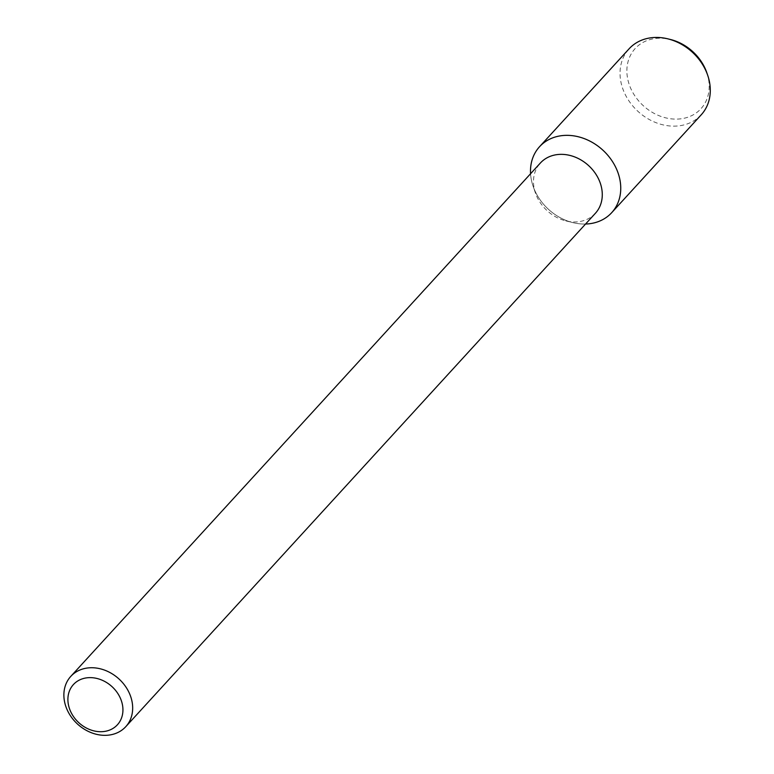 <?xml version="1.0" encoding="UTF-8"?>
<svg xmlns="http://www.w3.org/2000/svg" width="774" height="774" viewBox="0 0 774 774"><rect width="100%" height="100%" fill="white"/><g stroke="black" fill="none" stroke-linecap="round" stroke-linejoin="round"><path stroke-width="0.58" stroke-dasharray="3.87 2.9" d="M595.37 213.305A37.258 30.631 42.4 0 1 565.823 220.88A37.258 30.631 42.4 0 1 535.473 193.113A37.258 30.631 42.4 0 1 540.387 163.004M585.55 224.034A48.878 40.19 42.4 0 1 572.915 222.631A48.878 40.19 42.4 0 1 533.092 186.205A48.878 40.19 42.4 0 1 530.567 173.744A48.878 40.19 42.4 0 0 585.55 224.034M701.234 114.794A48.878 40.19 42.4 0 1 638.047 111.446A48.878 40.19 42.4 0 1 629.098 48.801M706.817 72.727A44.582 36.649 42.4 0 1 676.505 119.119A44.582 36.649 42.4 0 1 626.988 73.82A44.582 36.649 42.4 0 1 670.497 39.503M565.823 220.88L572.915 222.631M535.473 193.113L533.092 186.205"/><path stroke-width="1.16" d="M119.747 696.871A29.809 24.507 42.4 0 1 94.389 730.995A29.809 24.507 42.4 0 1 72.117 686.132A29.809 24.507 42.4 0 1 119.747 696.871M128.687 691.792A37.258 30.631 42.4 0 1 125.765 726.68A37.258 30.631 42.4 0 1 77.603 724.135A37.258 30.631 42.4 0 1 70.782 676.389A37.258 30.631 42.4 0 1 128.687 691.792M70.782 676.389L540.387 163.004A37.258 30.631 42.4 0 1 598.292 178.407A37.258 30.631 42.4 0 1 595.37 213.305L125.765 726.68M539.555 146.702A48.878 40.19 42.4 0 0 530.567 173.744A48.878 40.19 42.4 0 1 563.462 135.479A48.878 40.19 42.4 0 1 615.524 166.913A48.878 40.19 42.4 0 1 585.55 224.034A48.878 40.19 42.4 0 0 611.683 212.686L701.234 114.794A48.878 40.19 42.4 0 0 707.697 75.291A48.878 40.19 42.4 0 0 705.066 69.012A48.878 40.19 42.4 0 0 667.875 38.855A48.878 40.19 42.4 0 0 629.098 48.801L539.555 146.702A48.878 40.19 42.4 0 1 615.524 166.913A48.878 40.19 42.4 0 1 611.683 212.686M667.875 38.855L670.497 39.503A44.582 36.649 42.4 0 1 704.417 67.009A44.582 36.649 42.4 0 1 706.817 72.727L707.697 75.291"/></g></svg>
